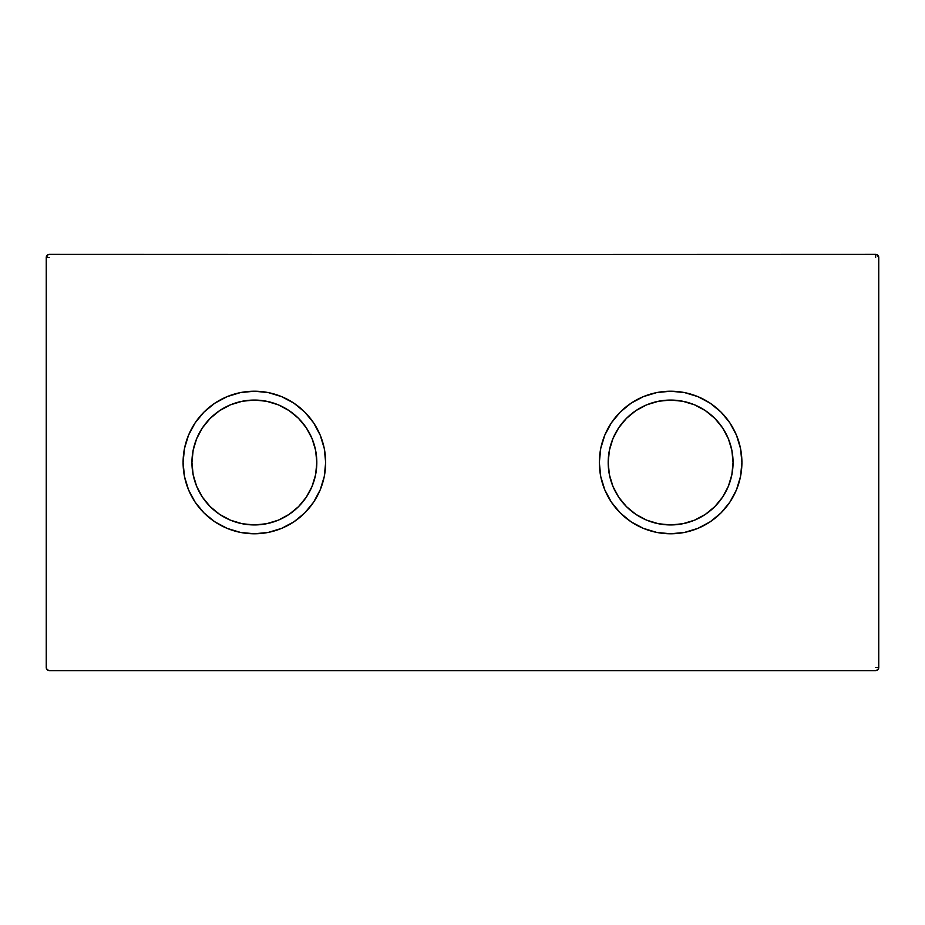 <?xml version="1.0" encoding="UTF-8"?>
<svg xmlns="http://www.w3.org/2000/svg" width="925" height="925" viewBox="0 0 925 925"><rect width="100%" height="100%" fill="white"/><g stroke="black" fill="none" stroke-linecap="round" stroke-linejoin="round"><path stroke-width="1.39" d="M733.062 462.5A62.438 62.438 0 0 1 670.625 524.938A62.438 62.438 0 0 1 608.188 462.5L609.39 450.325L612.94 438.612L618.709 427.812L626.479 418.354L635.938 410.584L646.737 404.815L658.45 401.265L670.625 400.062L682.8 401.265L694.513 404.815L705.312 410.584L714.771 418.354L722.541 427.812L728.31 438.612L731.86 450.325L733.062 462.5L731.86 474.675L728.31 486.388L722.541 497.188L714.771 506.646L705.312 514.416L694.513 520.185L682.8 523.735L670.625 524.938L658.45 523.735L646.737 520.185L635.938 514.416L626.479 506.646L618.709 497.188L612.94 486.388L609.39 474.675L608.188 462.5A62.438 62.438 0 0 1 670.625 400.062A62.438 62.438 0 0 1 733.062 462.5M604.765 435.224L611.356 422.898L604.765 435.224L600.707 448.59L599.342 462.5A71.283 71.283 0 0 1 670.625 391.217A71.283 71.283 0 0 1 741.908 462.5L740.543 448.59L736.485 435.224L729.894 422.898L736.485 435.224M316.812 462.5A62.438 62.438 0 0 1 254.375 524.938A62.438 62.438 0 0 1 191.938 462.5L193.14 450.325L196.69 438.612L202.459 427.812L210.229 418.354L219.688 410.584L230.487 404.815L242.2 401.265L254.375 400.062L266.55 401.265L278.263 404.815L289.062 410.584L298.521 418.354L306.291 427.812L312.06 438.612L315.61 450.325L316.812 462.5L315.61 474.675L312.06 486.388L306.291 497.188L298.521 506.646L289.062 514.416L278.263 520.185L266.55 523.735L254.375 524.938L242.2 523.735L230.487 520.185L219.688 514.416L210.229 506.646L202.459 497.188L196.69 486.388L193.14 474.675L191.938 462.5A62.438 62.438 0 0 1 254.375 400.062A62.438 62.438 0 0 1 316.812 462.5M188.515 435.224L195.106 422.898L188.515 435.224L184.457 448.59L183.092 462.5A71.283 71.283 0 0 1 254.375 391.217A71.283 71.283 0 0 1 325.658 462.5L324.293 448.59L320.235 435.224L313.644 422.898L320.235 435.224M875.628 254.375L48.181 254.618L46.25 257.497L46.25 667.503L47.163 669.712L49.372 670.625L875.628 670.625L877.837 669.712L878.75 667.503L878.75 257.497L876.819 254.618L49.372 254.375A3.122 3.122 0 0 0 46.25 257.497L46.25 667.503A3.122 3.122 0 0 0 49.372 670.625L875.628 670.625A3.122 3.122 0 0 0 878.75 667.503L878.75 257.497A3.122 3.122 0 0 0 875.628 254.375L875.628 257.497M320.235 489.776L313.644 502.102L320.235 489.776L324.293 476.41L325.658 462.5A71.283 71.283 0 0 1 254.375 533.783A71.283 71.283 0 0 1 183.092 462.5L184.457 476.41L188.515 489.776L195.106 502.102L188.515 489.776M279.477 529.216L271.557 531.678M237.193 531.678L227.099 528.36L240.465 532.418L254.375 533.783L268.285 532.418L281.651 528.36L293.977 521.769L304.776 512.901L313.644 502.102M229.273 395.784L237.193 393.322M271.557 393.322L281.651 396.64L268.285 392.582L254.375 391.217L240.465 392.582L227.099 396.64L214.773 403.231L203.974 412.099L195.106 422.898M736.485 489.776L729.894 502.102L736.485 489.776L740.543 476.41L741.908 462.5A71.283 71.283 0 0 1 670.625 533.783A71.283 71.283 0 0 1 599.342 462.5L600.707 476.41L604.765 489.776L611.356 502.102L604.765 489.776M695.727 529.216L687.807 531.678M653.443 531.678L643.349 528.36L656.715 532.418L670.625 533.783L684.535 532.418L697.901 528.36L710.227 521.769L721.026 512.901L729.894 502.102M645.523 395.784L653.443 393.322M687.807 393.322L697.901 396.64L684.535 392.582L670.625 391.217L656.715 392.582L643.349 396.64L631.023 403.231L620.224 412.099L611.356 422.898M195.106 502.102L203.974 512.901L214.773 521.769L227.099 528.36M313.644 422.898L304.776 412.099L293.977 403.231L281.651 396.64M611.356 502.102L620.224 512.901L631.023 521.769L643.349 528.36M729.894 422.898L721.026 412.099L710.227 403.231L697.901 396.64M875.628 667.503L878.75 667.503M49.372 257.497L46.25 257.497"/></g></svg>
